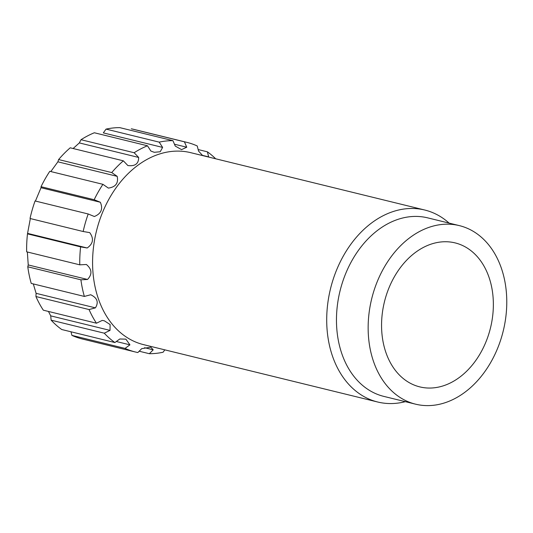 <?xml version="1.0" encoding="UTF-8"?>
<svg xmlns="http://www.w3.org/2000/svg" width="533" height="533" viewBox="0 0 533 533"><rect width="100%" height="100%" fill="white"/><g stroke="black" fill="none" stroke-linecap="round" stroke-linejoin="round"><path stroke-width="0.8" d="M174.451 144.21L186.75 147.221L184.425 141.818L131.298 128.799A107.933 79.51 103.8 0 1 133.696 129.332L186.823 142.351A107.933 79.51 103.8 0 0 184.425 141.818M215.685 158.787A107.933 79.51 103.8 0 0 207.384 151.818L198.143 149.553M202.38 155.343L208.669 156.882L207.384 151.818M202.68 155.603L198.523 151.032L197.237 145.969A107.933 79.51 103.8 0 0 186.823 142.351M186.75 147.221L181.546 149.633L175.25 146.062L172.925 140.659A107.933 79.51 103.8 0 0 159.187 142.131L106.06 129.113L103.315 132.884L162.618 147.414L159.187 142.131M449.106 223.107A98.838 72.808 103.8 0 0 424.761 210.022L190.634 152.651A98.838 72.808 103.8 0 0 188.435 152.158A98.838 72.808 103.8 0 0 96.04 232.808A98.838 72.808 103.8 0 0 143.584 344.644L377.71 402.015A98.838 72.808 103.8 0 0 385.132 403.288A98.838 72.808 103.8 0 0 405.353 401.662M162.618 147.414L160.206 151.758L154.257 152.305L150.899 151.059L147.468 145.782A107.933 79.51 103.8 0 0 134.143 152.731L81.016 139.713L79.344 142.917L73.114 148.514M164.824 349.848L163.085 352.233A107.933 79.51 103.8 0 1 149.347 353.705L153.204 349.821L150.779 347.196L141.711 348.662L137.847 352.546A107.933 79.51 103.8 0 1 135.449 352.013A107.933 79.51 103.8 0 1 125.042 348.402L129.939 344.851L125.875 339.141L119.785 338.995L114.895 342.546A107.933 79.51 103.8 0 1 104.268 333.185L110.025 330.393L110.118 324.544L104.315 320.793L102.216 320.42L96.46 323.211A107.933 79.51 103.8 0 1 89.058 309.553L95.414 307.861C98.865 302.278 97.299 297.907 90.717 294.749L84.361 296.435A107.933 79.51 103.8 0 1 80.909 279.812L87.539 279.465C92.396 274.268 92.016 269.278 86.406 264.495L79.777 264.834A107.933 79.51 103.8 0 1 80.61 246.879L87.179 247.985C93.208 243.748 94.055 238.624 89.724 232.621L83.155 231.509A107.933 79.51 103.8 0 1 88.198 213.98L94.354 216.505C101.223 213.7 103.215 208.943 100.324 202.247L94.168 199.722A107.933 79.51 103.8 0 1 102.922 184.325L108.372 188.096C115.661 187.063 118.599 183.145 117.187 176.343L111.737 172.572A107.933 79.51 103.8 0 1 123.343 160.826L127.853 165.543C135.102 166.449 138.7 163.751 138.653 157.448L134.143 152.731M153.204 349.821L144.55 347.703M149.347 353.705L139.173 351.214M129.939 344.851L116.321 341.513M114.895 342.546L61.768 329.527A107.933 79.51 103.8 0 1 51.141 320.166L50.715 315.856L48.45 311.445M110.025 330.393L50.715 315.856M104.268 333.185L51.141 320.166M96.46 323.211L43.333 310.193A107.933 79.51 103.8 0 1 35.931 296.535L36.104 293.33L33.306 283.922M95.414 307.861L36.104 293.33M89.058 309.553L35.931 296.535M87.539 279.465L28.236 264.934L27.783 266.793A107.933 79.51 103.8 0 0 31.234 283.416L84.361 296.435M80.909 279.812L27.783 266.793M28.236 264.934L27.35 251.989M79.777 264.834L26.65 251.823A107.933 79.51 103.8 0 1 27.483 233.86L30.201 219.336M87.179 247.985L27.869 233.454M83.155 231.509L30.028 218.49A107.933 79.51 103.8 0 1 35.071 200.961L88.198 213.98M94.168 199.722L41.041 186.703L41.021 187.709L100.324 202.247M102.922 184.325L49.796 171.306A107.933 79.51 103.8 0 0 41.041 186.703M50.822 171.559L57.877 161.812L117.187 176.343M123.343 160.826L70.216 147.808A107.933 79.51 103.8 0 0 58.61 159.554L57.877 161.812M138.653 157.448L79.344 142.917M172.925 140.659L119.798 127.64A107.933 79.51 103.8 0 0 106.06 129.113M424.761 210.022A98.838 72.808 103.8 0 0 330.52 288.686A98.838 72.808 103.8 0 0 377.71 402.015M71.002 331.793L71.915 335.384A107.933 79.51 103.8 0 0 82.322 338.995L135.449 352.013M35.438 201.048L41.021 187.709M147.468 145.782L94.341 132.764A107.933 79.51 103.8 0 0 81.016 139.713M111.737 172.572L58.61 159.554M125.042 348.402L71.915 335.384M80.61 246.879L27.483 233.86M425.381 387.851A74.127 54.606 103.8 0 0 491.339 324.157A74.127 54.606 103.8 0 0 455.102 242.895A74.127 54.606 103.8 0 0 384.42 301.898A74.127 54.606 103.8 0 0 419.817 386.891A74.127 54.606 103.8 0 0 425.381 387.851M422.482 405.36A91.923 67.711 103.8 0 0 504.271 326.376A91.923 67.711 103.8 0 0 459.339 225.619A91.923 67.711 103.8 0 0 371.694 298.78A91.923 67.711 103.8 0 0 415.587 404.174A91.923 67.711 103.8 0 0 422.482 405.36M459.339 225.619L427.659 217.85A91.923 67.711 103.8 0 0 340.014 291.018A91.923 67.711 103.8 0 0 383.9 396.412L415.587 404.174"/></g></svg>
